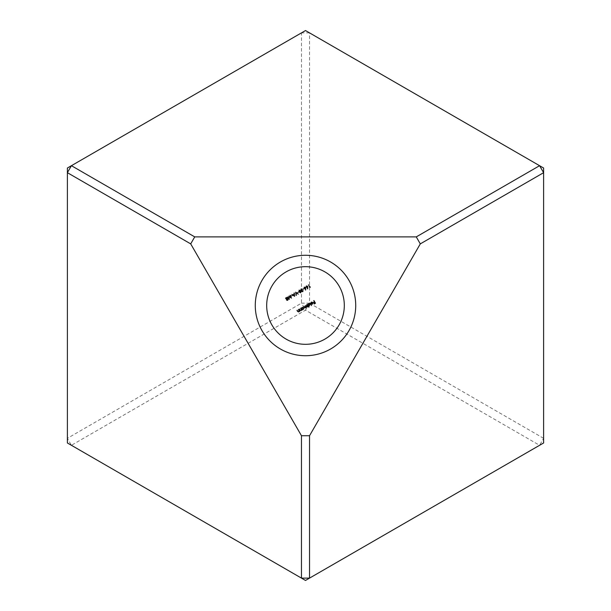 <?xml version="1.0" encoding="UTF-8"?>
<svg xmlns="http://www.w3.org/2000/svg" width="611" height="611" viewBox="0 0 611 611"><rect width="100%" height="100%" fill="white"/><g stroke="black" fill="none" stroke-linecap="round" stroke-linejoin="round"><path stroke-width="0.46" stroke-dasharray="3.06 2.29" d="M301.819 308.066L302.392 307.249L303.957 307.669L303.522 309.235L302.529 309.296M303.545 308.883L303.72 307.807L302.514 307.493L302.178 308.685L303.545 308.883M305.974 306.523L306.859 306.997L306.493 304.927M307.829 306.707L306.08 307.142L305.645 308.013L304.415 307.379M304.706 307.341L305.546 307.753L305.286 305.867M266.686 305.5A38.814 38.814 0 0 0 286.093 339.113L286.093 339.113A38.814 38.814 0 0 0 344.314 305.5M543.614 438.316L309.533 303.171L309.533 32.879L543.614 168.025L543.614 438.316L539.582 445.304L305.5 580.45L71.418 445.304L305.5 310.159L539.582 445.304L543.614 442.975L543.614 438.316M67.386 438.316L67.386 168.025L301.467 32.879L301.467 303.171L67.386 438.316L71.418 445.304L67.386 442.975L67.386 438.316M309.533 303.171L305.5 310.159L301.467 303.171L309.533 303.171M309.533 32.879L301.467 32.879L305.5 30.55L309.533 32.879M315.475 303.224L314.046 303.698M315.085 303.094L314.627 302.292L313.428 302.621M314.466 302.025L313.733 300.749M312.649 302.582L311.541 302.277L310.8 303.102L311.373 302.063L312.908 302.491L312.511 304.041L310.938 303.568M312.756 302.835L311.305 303.667L312.366 303.82L312.756 302.835M311.526 305.599L309.739 303.048M309.044 307.028L307.264 304.484M307.684 304.675L308.257 303.866L309.83 304.286L309.395 305.844L308.387 305.89M308.043 305.301L309.25 305.615L309.594 304.415L308.387 304.102L308.043 305.301M304.11 306.302L304.576 307.104M301.956 310.09L301.529 309.884L301.017 310.678L299.741 310.128M299.413 309.013L300.215 310.335L300.925 310.426L301.276 309.54L300.62 308.318M299.749 311.373L299.314 311.159L298.802 311.961L297.526 311.404L296.969 310.426M298 311.61L298.71 311.702L299.069 310.823L298.405 309.594M310.266 287.239L309.785 287.521M308.509 284.772L309.861 287.117M307.677 288.186L307.379 288.812M307.463 287.353L305.981 287.208L306.34 285.933L307.593 286.276L307.738 287.201M306.21 287.055L307.096 287.239L307.348 286.399L306.478 286.208L306.21 287.055M305.668 289.347L305.37 289.973M305.447 288.514L303.973 288.369M304.324 287.094L305.576 287.437L305.721 288.361M304.194 288.216L305.088 288.4L305.34 287.56L304.469 287.369L304.194 288.216M303.934 288.927L302.773 289.24M302.246 290.492L301.819 291.302L302.582 291.409L302.896 290.691M303.132 290.553L302.743 291.676L301.582 291.439L301.582 290.721L300.742 290.286L301.162 288.927L302.476 289.194L301.307 289.194L300.963 290.133L302.086 290.217M299.039 291.982L299.146 290.088L300.811 290.958L300.734 292.837M300.574 292.57L300.581 291.088L299.291 290.362L299.268 291.844L300.574 292.57M298.703 291.951L297.702 292.532M298.313 294.143L296.007 292.73M296.32 295.296L295.663 292.188M294.563 296.312L291.806 294.41M294.12 294.197L294.036 293.127M293.211 295.075L294.151 294.533M292.234 295.686L291.073 295.999M290.034 295.441L290.867 297.465M291.432 298.115L289.079 296.61M289.24 299.382L287.353 296.984M286.559 300.116L286.62 299.352L285.597 298.29L286.124 297.603L287.476 297.901L287.376 298.916L288.079 299.253L287.697 300.36L286.559 300.116M286.803 299.986L287.552 300.085L287.834 299.382L287.063 299.253L286.803 299.986M285.94 298.81L286.903 298.985L287.239 298.031L286.276 297.87L285.94 298.81"/><path stroke-width="0.92" d="M303.82 308.41L303.384 309.006L302.178 308.685L302.514 307.493L303.72 307.807L303.82 308.41M305.974 306.523L306.859 306.997L305.447 305.599L305.974 306.523M306.493 304.927L307.829 306.707L306.722 304.797L306.859 306.997M304.576 307.104L305.645 308.013L306.08 307.142L307.829 306.707M305.286 305.867L305.546 307.753L304.706 307.341M280.388 348.996A50.224 50.224 180 0 1 262.004 280.388A50.224 50.224 180 0 1 330.612 262.004A50.224 50.224 180 0 1 348.996 330.612A50.224 50.224 180 0 1 280.388 348.996M344.314 305.5A38.814 38.814 0 0 0 271.887 286.093A38.814 38.814 0 0 0 286.093 339.113A38.814 38.814 0 0 0 339.113 324.907A38.814 38.814 0 0 0 324.907 271.887A38.814 38.814 0 0 0 266.686 305.5M286.559 300.116L287.697 300.36L288.079 299.253L287.376 298.916L287.476 297.901L286.124 297.603L285.597 298.29L286.62 299.352L286.559 300.116M291.073 295.999L292.234 295.686M295.747 292.829L296.068 295.441L296.007 292.73L298.313 294.143L295.701 292.165L298.313 294.143M299.146 290.088L299.039 291.982L300.734 292.837L300.811 290.958L299.146 290.088M302.773 289.24L303.934 288.927M307.738 287.201L307.593 286.276L306.34 285.933L305.981 287.208L307.463 287.353L307.646 288.843L307.738 287.201L307.646 288.843M298.405 309.594L299.069 310.823L298.71 311.702L298 311.61L297.198 310.289L297.526 311.404L298.802 311.961L299.314 311.159L299.749 311.373L298.642 309.456L299.749 311.373M300.62 308.318L301.276 309.54L300.925 310.426L300.215 310.335L299.413 309.013L299.741 310.128L301.017 310.678L301.529 309.884L301.956 310.09L300.856 308.181L301.956 310.09M309.861 287.117L310.266 286.887L309.861 287.117L308.509 284.772L309.785 287.521L310.266 287.239M305.721 288.361L305.576 287.437L304.324 287.094L303.973 288.369L305.447 288.514L305.63 290.011L305.721 288.361L305.63 290.011M302.582 291.409L301.819 291.302L302.086 290.217L300.963 290.133L301.307 289.194L302.476 289.194L301.162 288.927L300.742 290.286L301.582 290.721L301.582 291.439L302.743 291.676L303.132 290.553L302.582 291.409M297.702 292.532L298.703 291.951M294.563 296.312L294.288 292.975L294.12 294.197L292.936 294.876L291.806 294.41L294.563 296.312L294.036 293.127M290.034 295.441L290.867 297.465L288.782 296.159L288.919 298.588L287.353 296.984L289.24 299.382L289.079 296.61L291.432 298.115L290.271 295.304L291.432 298.115M304.079 307.959L302.392 307.249L301.819 308.066L301.391 307.875L302.498 309.785L302.529 309.296L303.522 309.235L304.079 307.959M309.739 303.048L311.526 305.599M313.733 300.749L314.466 302.025L313.58 302.888L314.627 302.292L315.085 303.094L314.207 303.965L315.475 303.224L313.97 300.612L315.475 303.224M311.541 302.277L312.649 302.582L310.938 303.568L312.511 304.041L312.908 302.491L311.373 302.063L310.8 303.102L311.541 302.277M309.044 307.028L308.387 305.89L309.395 305.844L309.83 304.286L308.257 303.866L307.684 304.675L307.264 304.484L308.807 307.165L308.387 305.89M301.467 435.727L190.701 243.881L67.386 172.684L67.386 442.975L301.467 578.121L301.467 435.727L309.533 435.727L309.533 578.121L543.614 442.975L543.614 172.684L420.299 243.881L309.533 435.727M420.299 243.881L416.267 236.892L539.582 165.696L305.5 30.55L71.418 165.696L194.733 236.892L190.701 243.881M416.267 236.892L194.733 236.892M309.533 578.121L301.467 578.121L305.5 580.45L309.533 578.121M543.614 172.684L543.614 168.025L539.582 165.696L543.614 172.684M67.386 172.684L71.418 165.696L67.386 168.025L67.386 172.684M314.046 303.698L315.085 303.094M313.428 302.621L314.466 302.025M310.938 303.568L312.649 302.582M311.305 303.667L312.756 302.835L312.366 303.82L311.305 303.667M307.264 304.484L307.684 304.675M309.25 305.615L308.043 305.301L308.387 304.102L309.594 304.415L309.25 305.615M304.415 307.379L304.11 306.302M302.498 309.785L301.819 308.066M299.741 310.128L299.413 309.013M296.969 310.426L298 311.61M309.785 287.521L308.509 284.772M307.379 288.812L307.463 287.353M307.096 287.239L306.21 287.055L306.478 286.208L307.348 286.399L307.096 287.239M305.37 289.973L305.447 288.514M303.973 288.369L304.324 287.094M305.088 288.4L304.194 288.216L304.469 287.369L305.34 287.56L305.088 288.4M300.734 292.837L299.039 291.982M300.581 291.088L300.574 292.57L298.993 291.134L299.291 290.362L300.581 291.088M296.007 292.73L296.32 295.296M291.806 294.41L292.936 294.876L294.12 294.197M294.25 295.808L293.211 295.075L294.25 295.808L294.151 294.533L294.25 295.808M293.211 295.075L294.151 294.533M289.079 296.61L289.24 299.382M287.353 296.984L288.919 298.588L288.782 296.159L290.867 297.465M287.552 300.085L286.803 299.986L287.063 299.253L287.834 299.382L287.552 300.085M286.903 298.985L285.94 298.81L286.276 297.87L287.239 298.031L286.903 298.985"/></g></svg>
